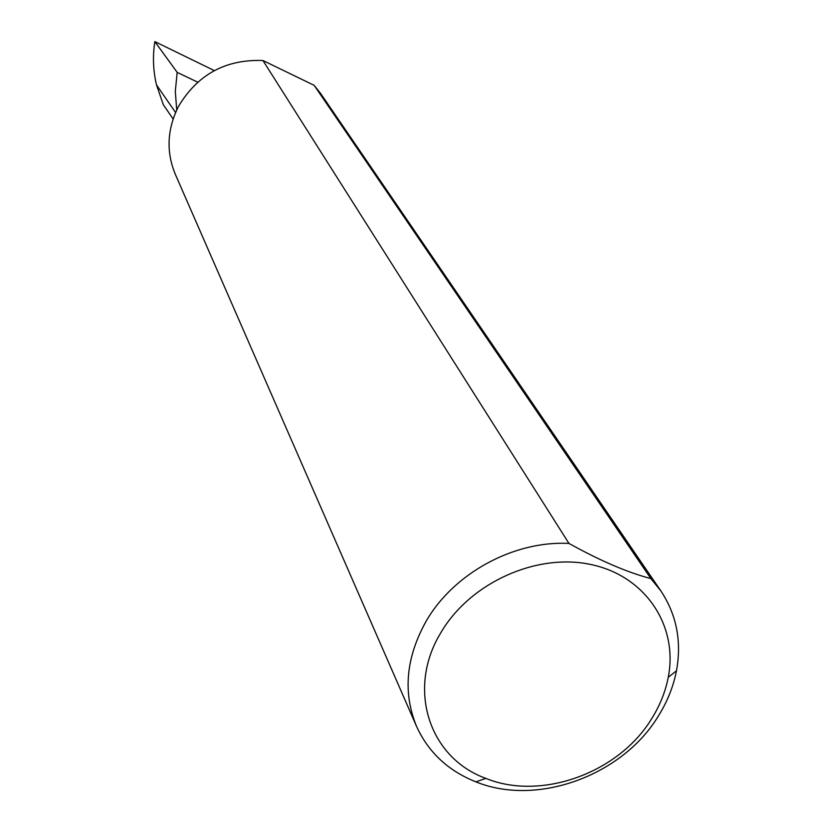 <?xml version="1.0" encoding="UTF-8"?>
<svg xmlns="http://www.w3.org/2000/svg" width="832" height="832" viewBox="0 0 832 832"><rect width="100%" height="100%" fill="white"/><g stroke="black" fill="none" stroke-linecap="round" stroke-linejoin="round"><path stroke-width="1.25" d="M652.038 718.11C660.088 705.11 665.496 691.506 668.252 677.31C678.402 625.706 645.434 575.858 590.855 564.512C536.463 552.77 470.049 582.806 440.97 632.507C406.297 688.854 429.146 757.973 485.836 778.378C541.486 801.164 619.372 772.678 652.038 718.11M650.874 578.583L660.951 591.042C676.634 614.827 681.814 641.41 676.468 670.79C673.421 686.41 667.462 701.355 658.601 715.645C622.669 775.59 537.233 806.863 475.946 781.872C448.209 770.827 428.418 752.346 416.572 726.43C402.688 692.619 405.881 657.54 426.161 621.182C453.679 573.258 513.958 540.457 568.974 543.442C600.215 560.768 627.515 572.478 650.874 578.583L314.132 85.332L320.746 93.652L660.951 591.042M416.572 726.43L175.292 174.242C166.036 151.778 167.107 129.168 178.506 106.392C197.621 74.433 225.774 59.134 262.954 60.518L568.974 543.442M176.717 109.97L175.302 91.239L177.195 72.394L197.683 82.16M173.108 118.986L163.29 104.624L156.52 84.958L175.573 112.507M156.52 84.958C153.13 70.699 152.568 56.243 154.846 41.6L214.334 70.595M177.195 72.394L154.846 41.6M314.132 85.332L262.954 60.518M668.252 677.31L676.468 670.79M485.836 778.378L475.946 781.872"/></g></svg>
